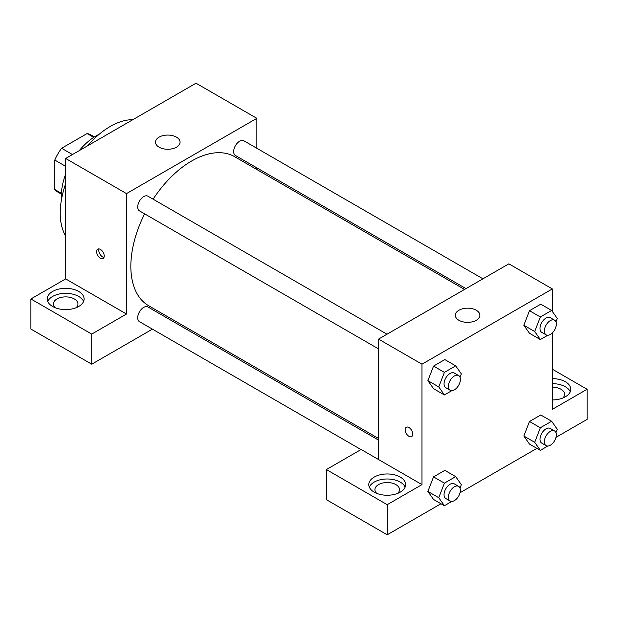 <?xml version="1.0" encoding="UTF-8"?>
<svg xmlns="http://www.w3.org/2000/svg" width="618" height="618" viewBox="0 0 618 618"><rect width="100%" height="100%" fill="white"/><g stroke="black" fill="none" stroke-linecap="round" stroke-linejoin="round"><path stroke-width="0.93" d="M72.468 154.546L61.607 148.274L87.099 133.55A33.009 19.058 120 0 1 90.861 134.902L94.369 136.933M61.398 193.31L54.801 189.502A33.009 19.058 120 0 0 57.845 192.082L61.36 194.106M54.801 189.502L54.801 160.062A33.009 19.058 120 0 1 61.607 148.274M65.662 166.335L54.801 160.062M93.704 137.366L87.099 133.55M61.46 199.629A49.162 28.382 -60 0 1 65.662 174.168M79.251 150.63A49.162 28.382 -60 0 1 99.197 134.261M65.662 236.068A70.668 40.803 -60 0 1 65.662 183.739M87.547 145.84A70.668 40.803 -60 0 1 132.862 119.676M30.9 298.965L91.734 334.091L126.497 314.021L65.662 278.896L30.9 298.965L30.9 329.07L91.734 364.195L152.43 329.147M65.662 278.896L65.662 158.471L196.022 83.214L256.856 118.332L256.856 148.281M256.856 167.864L256.856 169.517M387.007 334.207L147.941 196.184A8.482 4.898 120 0 0 139.467 201.082A8.482 4.898 120 0 0 139.467 210.877L378.525 348.9M91.734 334.091L91.734 364.195M169.394 319.359L170.823 318.533M126.497 314.021L126.497 193.596L256.856 118.332M482.952 278.818L243.886 140.796A8.482 4.898 120 0 0 237.351 143.067A8.482 4.898 120 0 0 233.65 151.603A8.482 4.898 120 0 0 235.412 155.481L465.987 288.606M378.525 440.101L147.941 306.976A8.482 4.898 120 0 0 141.406 309.247A8.482 4.898 120 0 0 137.706 317.783A8.482 4.898 120 0 0 139.467 321.661L361.005 449.572M144.627 213.859A86.033 49.672 120 0 0 130.838 266.35A86.033 49.672 120 0 0 148.66 305.732L378.525 438.448M464.558 289.433L234.693 156.725A86.033 49.672 120 0 0 153.109 199.166M100.425 258.2A5.377 3.105 60 0 1 96.91 253.457A5.377 3.105 60 0 1 97.737 249.154A5.377 3.105 60 0 1 103.113 252.252A5.377 3.105 60 0 1 103.113 258.463A5.377 3.105 60 0 1 100.425 258.2M126.497 193.596L65.662 158.471M176.47 137.15A12.29 7.099 180 0 1 180.07 142.171A12.29 7.099 180 0 1 167.779 149.262A12.29 7.099 180 0 1 155.489 142.171A12.29 7.099 180 0 1 163.075 135.612A12.29 7.099 180 0 1 176.47 137.15M52.623 291.441A18.432 10.645 180 0 1 72.715 289.131A18.432 10.645 180 0 1 84.094 298.965A18.432 10.645 180 0 1 65.662 309.61A18.432 10.645 180 0 1 47.231 298.965A18.432 10.645 180 0 1 52.623 291.441M83.577 301.476A18.432 10.645 0 0 0 70.645 293.735A18.432 10.645 0 0 0 52.623 296.455A18.432 10.645 0 0 0 47.748 301.476M55.241 307.749A12.29 7.099 180 0 1 53.372 303.986A12.29 7.099 180 0 1 60.958 297.428A12.29 7.099 180 0 1 74.353 298.965A12.29 7.099 180 0 1 77.953 303.986A12.29 7.099 180 0 1 76.084 307.749M99.065 248.923A5.377 3.105 -120 0 0 102.611 256.933A5.377 3.105 -120 0 0 103.978 257.428M378.525 459.522L361.144 449.487L326.381 469.556L387.216 504.682L421.978 484.612L378.525 459.522L378.525 339.104L508.884 263.84L552.337 288.93L552.337 311.449M326.381 469.556L326.381 499.668L387.216 534.786L440.974 503.755M460.047 492.739L536.918 448.359M555.991 437.343L587.1 419.383L587.1 389.278L552.337 409.348L552.337 332.886M552.337 387.2A12.29 7.099 180 0 1 561.028 389.278A12.29 7.099 180 0 1 564.628 394.299A12.29 7.099 180 0 1 562.759 398.062M570.252 391.789A18.432 10.645 0 0 0 552.337 383.654M552.337 378.633A18.432 10.645 180 0 1 570.769 389.278A18.432 10.645 180 0 1 552.337 399.923M376.795 493.396A12.29 7.099 180 0 1 374.925 489.634A12.29 7.099 180 0 1 387.216 482.534A12.29 7.099 180 0 1 399.506 489.634A12.29 7.099 180 0 1 397.637 493.396M405.13 487.123A18.432 10.645 0 0 0 392.198 479.383A18.432 10.645 0 0 0 374.184 482.102A18.432 10.645 0 0 0 369.301 487.123M374.184 477.088A18.432 10.645 180 0 1 394.269 474.779A18.432 10.645 180 0 1 405.647 484.612A18.432 10.645 180 0 1 387.216 495.257A18.432 10.645 180 0 1 368.784 484.612A18.432 10.645 180 0 1 374.184 477.088M387.216 504.682L387.216 534.786M552.337 369.209L587.1 389.278M540.348 427.764L529.487 421.491L540.773 414.972L529.487 421.491L523.84 436.038L529.487 444.072L523.84 436.038L534.701 442.31L540.348 427.764L551.635 421.244L557.281 429.278L555.968 432.662M547.795 335.25L540.348 339.552L529.487 333.28L523.825 325.269L529.487 310.7L540.773 304.187L529.487 310.7L540.348 316.972L551.635 310.46L557.281 318.486L555.968 321.878M451.851 390.646L444.404 394.948L433.542 388.676L427.88 380.657L433.542 366.095L444.829 359.576L433.542 366.095L444.404 372.368L455.69 365.848L461.337 373.882L460.024 377.274M451.851 501.43L444.404 505.733L438.757 497.706L444.404 483.152L433.542 476.88L444.829 470.368L433.542 476.88L427.895 491.434L433.542 499.46L427.88 491.449M421.978 484.612L421.978 364.195L552.337 288.93M476.293 310.251A12.29 7.099 180 0 1 479.892 315.273A12.29 7.099 180 0 1 467.602 322.364A12.29 7.099 180 0 1 455.311 315.273A12.29 7.099 180 0 1 462.897 308.714A12.29 7.099 180 0 1 476.293 310.251M421.978 364.195L378.525 339.104M406.258 427.27A5.377 3.105 -120 0 0 405.431 431.58A5.377 3.105 -120 0 0 408.946 436.316A5.377 3.105 60 0 1 405.431 431.58A5.377 3.105 60 0 1 406.25 427.27A5.377 3.105 60 0 1 411.634 430.375A5.377 3.105 60 0 1 411.634 436.586A5.377 3.105 60 0 1 408.946 436.316A5.377 3.105 -120 0 0 411.634 436.586M444.404 394.948L438.757 386.914L444.404 372.368M458.633 375.566L454.292 373.056A8.482 4.898 120 0 0 447.756 375.327A8.482 4.898 120 0 0 444.048 383.863A8.482 4.898 120 0 0 445.81 387.741L450.151 390.252A8.482 4.898 120 0 0 458.633 385.354A8.482 4.898 120 0 0 458.633 375.566A8.482 4.898 120 0 0 452.098 377.837A8.482 4.898 120 0 0 448.398 386.366A8.482 4.898 120 0 0 450.151 390.252M433.542 388.676L427.895 380.642L438.757 386.914M455.69 365.848L444.829 359.576M540.348 339.552L534.701 331.526L540.348 316.972M554.578 320.17L550.236 317.66A8.482 4.898 120 0 0 543.701 319.931A8.482 4.898 120 0 0 540.001 328.467A8.482 4.898 120 0 0 541.754 332.353L546.096 334.856A8.482 4.898 120 0 0 554.578 329.966A8.482 4.898 120 0 0 554.578 320.17A8.482 4.898 120 0 0 548.042 322.441A8.482 4.898 120 0 0 544.342 330.978A8.482 4.898 120 0 0 546.096 334.856M529.487 333.28L523.84 325.253L534.701 331.526M551.635 310.46L540.773 304.187M444.404 483.152L455.69 476.64L461.337 484.666L460.024 488.058M458.633 486.351L454.292 483.84A8.482 4.898 120 0 0 447.756 486.111A8.482 4.898 120 0 0 444.048 494.647A8.482 4.898 120 0 0 445.81 498.533L450.151 501.036A8.482 4.898 120 0 0 458.633 496.146A8.482 4.898 120 0 0 458.633 486.351A8.482 4.898 120 0 0 452.098 488.622A8.482 4.898 120 0 0 448.398 497.158A8.482 4.898 120 0 0 450.151 501.036M444.404 505.733L433.542 499.46M438.757 497.706L427.895 491.434M455.69 476.64L444.829 470.368M547.795 446.041L540.348 450.344L534.701 442.31M554.578 430.955L550.236 428.452A8.482 4.898 120 0 0 543.701 430.723A8.482 4.898 120 0 0 540.001 439.251A8.482 4.898 120 0 0 541.754 443.137L546.096 445.648A8.482 4.898 120 0 0 554.578 440.75A8.482 4.898 120 0 0 554.578 430.955A8.482 4.898 120 0 0 548.042 433.226A8.482 4.898 120 0 0 544.342 441.762A8.482 4.898 120 0 0 546.096 445.648M540.348 450.344L529.487 444.072M551.635 421.244L540.773 414.972"/></g></svg>
